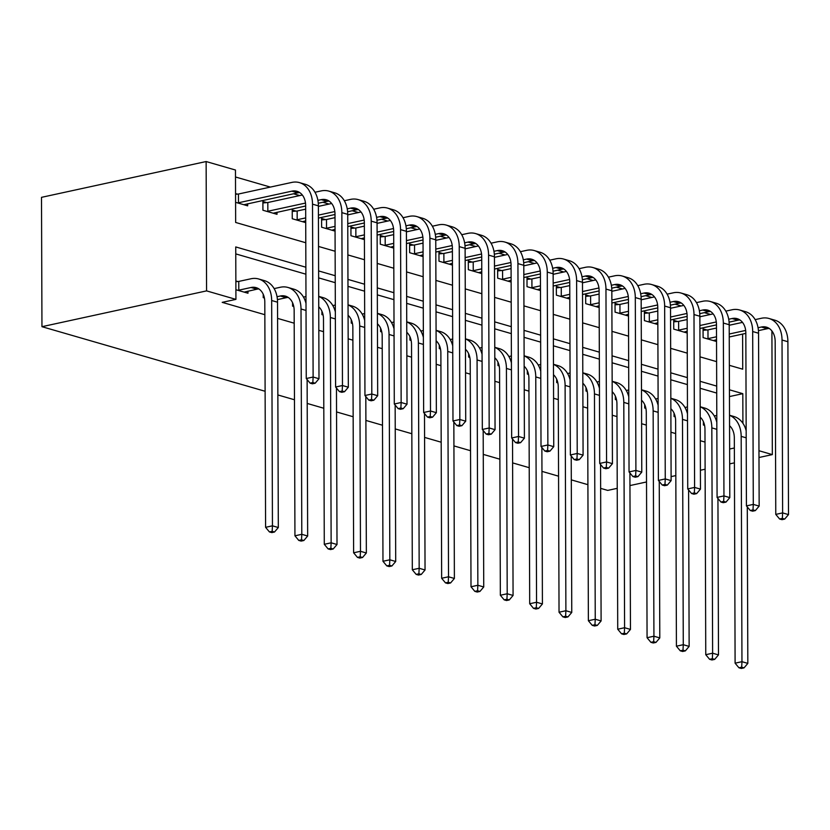 <?xml version="1.0" encoding="UTF-8"?>
<svg xmlns="http://www.w3.org/2000/svg" width="830" height="830" viewBox="0 0 830 830"><rect width="100%" height="100%" fill="white"/><g stroke="black" fill="none" stroke-linecap="round" stroke-linejoin="round"><path stroke-width="1.25" d="M305.782 242.754L235.658 222.461L235.471 170.026L206.131 161.539L41.5 197.343L41.956 326.688L265.112 391.272M710.553 314.456L704.338 312.651M681.212 305.959L674.987 304.164M651.861 297.472L645.647 295.667M622.521 288.975L616.296 287.18M593.17 280.488L586.955 278.683M563.829 271.991L557.615 270.196M534.489 263.504L528.264 261.709M505.138 255.018L498.923 253.212M475.798 246.52L469.573 244.726M446.457 238.034L440.232 236.228M417.106 229.537L410.892 227.742M387.766 221.05L381.541 219.245M358.415 212.553L352.2 210.758M329.074 204.066L322.86 202.261M299.734 195.569L293.509 193.774M270.383 187.082L235.492 176.987M235.585 202.333L247.662 205.83L247.662 203.744M237.38 194.116L235.554 193.587M266.721 202.613L262.892 201.503L262.923 210.239L277.013 214.316L277.002 212.241M296.071 211.1L292.233 209.99L292.264 218.736L305.72 222.627M325.412 219.597L321.584 218.487L321.615 227.223L335.061 231.114M354.752 228.084L350.924 226.974L350.955 235.72L364.401 239.611M384.103 236.581L380.275 235.471L380.306 244.207L393.752 248.097M413.444 245.068L409.615 243.958L409.647 252.704L423.093 256.595M442.784 253.555L438.956 252.455L438.987 261.191L452.433 265.081M472.135 262.052L468.307 260.942L468.338 269.688L481.784 273.578M501.476 270.538L497.647 269.439L497.678 278.175L511.124 282.065M530.827 279.036L526.998 277.925L527.019 286.661L540.475 290.562M560.167 287.522L556.339 286.412L556.37 295.158L569.816 299.049M589.508 296.019L585.679 294.909L585.71 303.645L599.156 307.536M618.858 304.506L615.03 303.396L615.061 312.142L628.507 316.033M648.199 313.003L644.371 311.893L644.402 320.629L657.848 324.52M677.55 321.49L673.711 320.38L673.742 329.126L687.199 333.017M706.89 329.987L703.062 328.877L703.093 337.613L716.539 341.504M305.876 267.229L235.741 246.935L235.928 299.381L222.201 302.359L264.853 314.705M277.594 318.388L294.194 323.192M318.824 330.319L323.534 331.678M348.164 338.806L352.885 340.175M377.505 347.303L382.225 348.662M406.856 355.79L411.576 357.159M436.196 364.287L440.917 365.646M465.537 372.774L470.257 374.143M494.888 381.271L499.608 382.63M524.228 389.758L528.949 391.127M553.579 398.244L558.289 399.614M582.919 406.742L587.64 408.111M612.26 415.228L616.981 416.598M641.611 423.725L646.331 425.085M670.951 432.212L675.672 433.582M700.302 440.709L705.012 442.068M716.715 393.067L700.115 388.264M687.375 384.581L670.775 379.777M658.034 376.094L641.424 371.28M628.684 367.597L612.084 362.793M599.343 359.11L582.733 354.306M569.992 350.613L553.392 345.809M540.652 342.126L524.052 337.322M511.311 333.629L494.701 328.825M481.96 325.142L465.36 320.339M452.62 316.645L436.009 311.841M423.269 308.158L406.669 303.355M393.928 299.661L377.328 294.858M364.588 291.174L347.978 286.371M335.237 282.688L318.637 277.874M305.897 274.19L235.762 253.897M235.886 289.732L247.973 293.229L247.963 291.143M237.681 281.515L235.855 280.997M263.214 294.245L263.224 297.638L264.407 297.98M292.565 302.732L292.575 306.135L293.747 306.478M321.905 311.229L321.916 314.622L323.098 314.964M351.246 319.716L351.266 323.119L352.439 323.461M380.596 328.213L380.607 331.606L381.79 331.948M409.937 336.7L409.947 340.103L411.13 340.445M439.288 345.197L439.298 348.59L440.471 348.932M468.628 353.684L468.639 357.087L469.822 357.419M497.969 362.181L497.979 365.574L499.162 365.916M527.32 370.668L527.33 374.06L528.513 374.403M556.66 379.154L556.671 382.557L557.853 382.9M586.001 387.651L586.022 391.044L587.194 391.387M615.352 396.138L615.362 399.541L616.545 399.884M644.692 404.635L644.702 408.028L645.885 408.37M674.043 413.122L674.053 416.525L675.226 416.868M703.384 421.619L703.394 425.012L704.577 425.354M617.23 488.331L607.716 490.406L600.65 488.362M587.91 484.679L571.299 479.865M558.559 476.181L541.959 471.378M529.218 467.695L512.608 462.891M499.868 459.198L483.268 454.394M470.527 450.711L453.927 445.907M441.187 442.214L424.576 437.41M411.836 433.727L395.236 428.923M382.495 425.23L365.895 420.426M353.155 416.743L336.544 411.939M323.804 408.256L307.204 403.442M294.463 399.759L277.853 394.956M758.962 450.732L772.336 454.601L758.983 457.506M734.405 462.85L729.695 463.877M705.116 469.22L700.396 470.247M675.817 475.59L671.107 476.617M646.529 481.96L629.949 485.571M729.643 449.009L734.353 447.993M235.928 299.381L206.577 290.884L41.956 326.688M772.336 454.601L771.91 330.963M729.352 365.325L742.726 369.194L742.601 334.075M318.523 246.448L335.133 251.251M347.874 254.935L364.474 259.738M377.214 263.432L393.814 268.235M406.555 271.918L423.165 276.722M435.906 280.416L452.506 285.219M465.246 288.902L481.857 293.706M494.597 297.389L511.197 302.203M523.938 305.886L540.538 310.69M553.278 314.373L569.888 319.187M582.629 322.87L599.229 327.674M611.969 331.357L628.58 336.16M641.32 339.854L657.92 344.658M670.661 348.341L687.261 353.144M700.001 356.838L716.612 361.641M206.131 161.539L206.577 290.884M742.912 423.3L742.809 393.669L729.435 389.799M716.695 386.106L700.095 381.302M687.354 377.619L670.744 372.815M658.003 369.132L641.403 364.318M628.663 360.635L612.052 355.831M599.312 352.148L582.712 347.345M569.971 343.651L553.371 338.848M540.631 335.164L524.021 330.361M511.28 326.667L494.68 321.864M481.94 318.181L465.329 313.377M452.589 309.683L435.989 304.88M423.248 301.197L406.648 296.393M393.908 292.71L377.297 287.896M364.557 284.213L347.957 279.409M335.216 275.726L318.616 270.922M729.456 396.574L742.809 393.669M244.145 292.119L256.895 289.203A18.052 13.29 106.1 0 1 258.908 288.954M238.801 290.168L251.023 287.502A18.052 13.29 106.1 0 1 256.107 287.637A18.052 13.29 106.1 0 1 264.801 302.006L265.59 527.32L272.448 525.826L271.669 300.512A27.079 19.941 -73.9 0 0 258.618 278.973A27.079 19.941 -73.9 0 0 250.992 278.766L238.77 281.422L238.801 290.168L237.712 290.261M235.865 281.681L238.77 281.422M272.167 531.325L269.428 531.926L271.773 532.601L274.512 532.009L272.167 531.325L272.448 525.826L278.32 527.527L277.531 302.203A27.079 19.941 -73.9 0 0 264.48 280.665L258.618 278.973M278.32 527.527L274.512 532.009M269.428 531.926L265.59 527.32M235.554 194.282L238.459 194.023L238.49 202.769L291.88 191.149A18.052 13.29 106.1 0 1 296.953 191.294A18.052 13.29 106.1 0 1 305.658 205.653L306.26 378.522L313.118 377.038L312.516 204.159A27.079 19.941 -73.9 0 0 299.464 182.621A27.079 19.941 -73.9 0 0 291.849 182.413L238.459 194.023M238.49 202.769L237.411 202.862M243.833 204.72L297.742 192.851A18.052 13.29 106.1 0 1 299.755 192.602M312.837 382.537L310.098 383.138L312.443 383.813L315.182 383.211L312.837 382.537L313.118 377.038L318.99 378.729L318.388 205.861A27.079 19.941 -73.9 0 0 305.336 184.312L299.464 182.621M318.99 378.729L315.182 383.211M310.098 383.138L306.26 378.522M277.417 299.609L286.236 297.69A18.052 13.29 106.1 0 1 288.249 297.451M277.044 296.725L280.374 295.999A18.052 13.29 106.1 0 1 285.447 296.134A18.052 13.29 106.1 0 1 294.152 310.493L294.94 535.807L301.798 534.312L301.01 308.999A27.079 19.941 -73.9 0 0 287.958 287.46A27.079 19.941 -73.9 0 0 280.343 287.253L274.139 288.601M301.518 539.822L298.769 540.413L301.114 541.098L303.863 540.496L301.518 539.822L301.798 534.312L307.66 536.014L307.121 379.559M306 303.407A27.079 19.941 -73.9 0 0 293.83 289.162L287.958 287.46M307.66 536.014L303.863 540.496M298.769 540.413L294.94 535.807M305.969 296.559L303.479 297.099M318.741 306.83A18.052 13.29 106.1 0 1 323.493 318.979L324.281 544.304L331.139 542.81L330.35 317.496A27.079 19.941 -73.9 0 0 318.699 296.435M330.859 548.308L328.12 548.91L330.464 549.585L333.204 548.993L330.859 548.308L331.139 542.81L337.011 544.511L336.461 388.046M335.341 311.904A27.079 19.941 -73.9 0 0 323.171 297.648L318.699 296.362M337.011 544.511L333.204 548.993M328.12 548.91L324.281 544.304M335.32 305.046L332.83 305.585M348.081 315.317A18.052 13.29 106.1 0 1 352.843 327.476L353.622 552.79L360.479 551.296L359.701 325.983A27.079 19.941 -73.9 0 0 348.05 304.921M360.199 556.806L357.46 557.397L359.805 558.082L362.554 557.48L360.199 556.806L360.479 551.296L366.352 552.998L365.812 396.543M364.692 320.39A27.079 19.941 -73.9 0 0 352.511 306.146L348.05 304.849M366.352 552.998L362.554 557.48M357.46 557.397L353.622 552.79M262.903 202.945L267.81 202.52L267.841 211.256L305.492 203.07M317.89 200.372L321.22 199.646A18.052 13.29 106.1 0 1 326.304 199.781A18.052 13.29 106.1 0 1 334.998 214.14L335.6 387.019L342.468 385.525L341.856 212.646A27.079 19.941 -73.9 0 0 328.815 191.108A27.079 19.941 -73.9 0 0 321.189 190.91L314.985 192.259M302.327 195.009L267.81 202.52M267.841 211.256L266.752 211.349M273.184 213.206L305.658 206.006M318.274 203.257L327.093 201.348A18.052 13.29 106.1 0 1 329.105 201.099M342.178 391.023L339.439 391.625L341.784 392.3L344.533 391.708L342.178 391.023L342.468 385.525L348.33 387.226L347.729 214.348A27.079 19.941 -73.9 0 0 334.677 192.809L328.815 191.108M348.33 387.226L344.533 391.708M339.439 391.625L335.6 387.019M292.243 211.432L297.15 211.007L297.182 219.743L305.699 217.896M347.241 208.859L350.561 208.133A18.052 13.29 106.1 0 1 355.645 208.278A18.052 13.29 106.1 0 1 364.349 222.637L364.951 395.505L371.809 394.022L371.207 221.143A27.079 19.941 -73.9 0 0 358.155 199.605A27.079 19.941 -73.9 0 0 350.54 199.397L344.336 200.746M331.668 203.495L318.388 206.39M305.668 209.16L297.15 211.007M318.419 215.126L334.832 211.557M297.182 219.743L296.092 219.846M302.525 221.703L305.71 220.863M318.43 218.103L334.998 214.493M347.614 211.754L356.433 209.834A18.052 13.29 106.1 0 1 358.446 209.585M371.529 399.521L368.779 400.112L371.135 400.797L373.874 400.195L371.529 399.521L371.809 394.022L377.681 395.713L377.069 222.834A27.079 19.941 -73.9 0 0 364.028 201.296L358.155 199.605M377.681 395.713L373.874 400.195M368.779 400.112L364.951 395.505M321.584 219.929L326.501 219.504L326.522 228.24L335.04 226.383M376.581 217.356L379.912 216.63A18.052 13.29 106.1 0 1 384.985 216.765A18.052 13.29 106.1 0 1 393.69 231.124L394.292 404.002L401.149 402.509L400.548 229.63A27.079 19.941 -73.9 0 0 387.496 208.091A27.079 19.941 -73.9 0 0 379.881 207.884L373.676 209.233M361.019 211.992L347.729 214.877M335.009 217.647L326.501 219.504M347.76 223.623L364.183 220.054M326.522 228.24L325.443 228.333M331.865 230.19L335.05 229.36M347.77 226.59L364.349 222.99M376.965 220.241L385.784 218.332A18.052 13.29 106.1 0 1 387.786 218.083M400.869 408.007L398.13 408.609L400.475 409.283L403.214 408.692L400.869 408.007L401.149 402.509L407.022 404.21L406.42 231.331A27.079 19.941 -73.9 0 0 393.368 209.793L387.496 208.091M407.022 404.21L403.214 408.692M398.13 408.609L394.292 404.002M364.661 313.543L362.171 314.082M377.422 323.804A18.052 13.29 106.1 0 1 382.184 335.963L382.972 561.288L389.83 559.793L389.042 334.48A27.079 19.941 -73.9 0 0 377.391 313.418M389.55 565.292L386.801 565.894L389.156 566.568L391.895 565.977L389.55 565.292L389.83 559.793L395.702 561.485L395.153 405.03M394.032 328.888A27.079 19.941 -73.9 0 0 381.862 314.632L377.391 313.335M395.702 561.485L391.895 565.977M386.801 565.894L382.972 561.288M350.934 228.416L355.842 227.991L355.873 236.726L364.391 234.88M405.922 225.843L409.252 225.117A18.052 13.29 106.1 0 1 414.336 225.252A18.052 13.29 106.1 0 1 423.03 239.621L423.642 412.489L430.5 410.995L429.899 238.127A27.079 19.941 -73.9 0 0 416.847 216.589A27.079 19.941 -73.9 0 0 409.221 216.381L403.027 217.73M390.359 220.479L377.079 223.374M364.36 226.134L355.842 227.991M377.111 232.11L393.524 228.541M355.873 236.726L354.784 236.83M361.216 238.687L364.401 237.847M377.121 235.087L393.69 231.477M406.306 228.738L415.125 226.818A18.052 13.29 106.1 0 1 417.137 226.569M430.22 416.504L427.471 417.096L429.815 417.781L432.565 417.179L430.22 416.504L430.5 410.995L436.362 412.697L435.76 239.818A27.079 19.941 -73.9 0 0 422.709 218.28L416.847 216.589M436.362 412.697L432.565 417.179M427.471 417.096L423.642 412.489M394.011 322.03L391.511 322.569M406.773 332.301A18.052 13.29 106.1 0 1 411.524 344.46L412.313 569.774L419.171 568.28L418.382 342.966A27.079 19.941 -73.9 0 0 406.731 321.905M418.891 573.789L416.152 574.381L418.496 575.066L421.235 574.464L418.891 573.789L419.171 568.28L425.043 569.982L424.493 413.527M423.373 337.374A27.079 19.941 -73.9 0 0 411.203 323.129L406.731 321.833M425.043 569.982L421.235 574.464M416.152 574.381L412.313 569.774M423.352 330.516L420.862 331.066M436.113 340.788A18.052 13.29 106.1 0 1 440.875 352.947L441.653 578.261L448.522 576.777L447.733 351.453A27.079 19.941 -73.9 0 0 436.082 330.402M448.242 582.276L445.492 582.878L447.837 583.552L450.586 582.951L448.242 582.276L448.522 576.777L454.384 578.468L453.844 422.014M452.724 345.871A27.079 19.941 -73.9 0 0 440.554 331.616L436.082 330.319M454.384 578.468L450.586 582.951M445.492 582.878L441.653 578.261M452.692 339.014L450.202 339.553M465.464 349.285A18.052 13.29 106.1 0 1 470.216 361.444L471.004 586.758L477.862 585.264L477.074 359.95A27.079 19.941 -73.9 0 0 465.423 338.889M477.582 590.763L474.833 591.365L477.188 592.039L479.927 591.448L477.582 590.763L477.862 585.264L483.734 586.966L483.185 430.511M482.064 354.358A27.079 19.941 -73.9 0 0 469.894 340.103L465.423 338.816M483.734 586.966L479.927 591.448M474.833 591.365L471.004 586.758M482.043 347.5L479.553 348.05M494.805 357.772A18.052 13.29 106.1 0 1 499.556 369.931L500.345 595.245L507.203 593.761L506.425 368.437A27.079 19.941 -73.9 0 0 494.763 347.386M506.923 599.26L504.184 599.851L506.528 600.536L509.278 599.934L506.923 599.26L507.203 593.761L513.075 595.452L512.525 438.997M511.405 362.855A27.079 19.941 -73.9 0 0 499.235 348.6L494.763 347.303M513.075 595.452L509.278 599.934M504.184 599.851L500.345 595.245M511.384 355.997L508.894 356.537M524.145 366.269A18.052 13.29 106.1 0 1 528.907 378.428L529.696 603.742L536.553 602.248L535.765 376.934A27.079 19.941 -73.9 0 0 524.114 355.873M536.273 607.747L533.524 608.349L535.869 609.023L538.618 608.432L536.273 607.747L536.553 602.248L542.415 603.95L541.876 447.484M540.755 371.342A27.079 19.941 -73.9 0 0 528.586 357.087L524.114 355.8M542.415 603.95L538.618 608.432M533.524 608.349L529.696 603.742M380.275 236.913L385.182 236.477L385.213 245.224L393.731 243.366M435.273 234.34L438.603 233.614A18.052 13.29 106.1 0 1 443.677 233.749A18.052 13.29 106.1 0 1 452.381 248.108L452.983 420.986L459.841 419.492L459.239 246.614A27.079 19.941 -73.9 0 0 446.187 225.075A27.079 19.941 -73.9 0 0 438.572 224.868L432.368 226.217M419.7 228.976L406.42 231.861M393.7 234.631L385.182 236.477M406.451 240.607L422.875 237.027M385.213 245.224L384.134 245.317M390.557 247.174L393.742 246.344M406.461 243.574L423.041 239.974M435.646 237.224L444.465 235.305A18.052 13.29 106.1 0 1 446.478 235.056M459.561 424.991L456.822 425.593L459.166 426.267L461.905 425.676L459.561 424.991L459.841 419.492L465.713 421.194L465.111 248.315A27.079 19.941 -73.9 0 0 452.06 226.777L446.187 225.075M465.713 421.194L461.905 425.676M456.822 425.593L452.983 420.986M409.615 245.4L414.533 244.975L414.564 253.71L423.082 251.864M464.613 242.827L467.944 242.101A18.052 13.29 106.1 0 1 473.027 242.236A18.052 13.29 106.1 0 1 481.722 256.595L482.323 429.473L489.181 427.979L488.58 255.111A27.079 19.941 -73.9 0 0 475.528 233.562A27.079 19.941 -73.9 0 0 467.913 233.365L461.708 234.714M449.051 237.463L435.76 240.358M423.051 243.117L414.533 244.975M435.792 249.093L452.215 245.524M414.564 253.71L413.475 253.804M419.897 255.671L423.093 254.831M435.802 252.071L452.381 248.461M464.997 245.722L473.816 243.802A18.052 13.29 106.1 0 1 475.818 243.553M488.901 433.488L486.162 434.08L488.507 434.764L491.256 434.163L488.901 433.488L489.181 427.979L495.054 429.681L494.452 256.802A27.079 19.941 -73.9 0 0 481.4 235.264L475.528 233.562M495.054 429.681L491.256 434.163M486.162 434.08L482.323 429.473M438.966 253.897L443.874 253.461L443.905 262.207L452.423 260.35M493.964 251.314L497.284 250.598A18.052 13.29 106.1 0 1 502.368 250.733A18.052 13.29 106.1 0 1 511.073 265.092L511.674 437.97L518.532 436.476L517.93 263.598A27.079 19.941 -73.9 0 0 504.879 242.059A27.079 19.941 -73.9 0 0 497.253 241.852L491.059 243.2M478.391 245.96L465.111 248.844M452.392 251.615L443.874 253.461M465.142 257.591L481.556 254.011M443.905 262.207L442.815 262.301M449.248 264.158L452.433 263.328M465.153 260.558L481.722 256.958M494.338 254.208L503.156 252.289A18.052 13.29 106.1 0 1 505.169 252.04M518.252 441.975L515.503 442.577L517.858 443.251L520.597 442.66L518.252 441.975L518.532 436.476L524.404 438.178L523.792 265.299A27.079 19.941 -73.9 0 0 510.751 243.761L504.879 242.059M524.404 438.178L520.597 442.66M515.503 442.577L511.674 437.97M468.307 262.384L473.214 261.958L473.245 270.694L481.763 268.847M523.305 259.811L526.635 259.085A18.052 13.29 106.1 0 1 531.708 259.219A18.052 13.29 106.1 0 1 540.413 273.578L541.015 446.457L547.873 444.963L547.271 272.095A27.079 19.941 -73.9 0 0 534.219 250.546A27.079 19.941 -73.9 0 0 526.604 250.349L520.4 251.698M507.742 254.447L494.452 257.341M481.732 260.101L473.214 261.958M494.483 266.077L510.907 262.508M473.245 270.694L472.166 270.788M478.588 272.655L481.774 271.815M494.493 269.055L511.073 265.444M523.689 262.705L532.497 260.786A18.052 13.29 106.1 0 1 534.51 260.537M547.592 450.472L544.854 451.064L547.198 451.748L549.937 451.147L547.592 450.472L547.873 444.963L553.745 446.665L553.143 273.786A27.079 19.941 -73.9 0 0 540.091 252.247L534.219 250.546M553.745 446.665L549.937 451.147M544.854 451.064L541.015 446.457M497.658 270.881L502.565 270.445L502.596 279.191L511.114 277.334M552.645 268.298L555.976 267.582A18.052 13.29 106.1 0 1 561.059 267.717A18.052 13.29 106.1 0 1 569.754 282.076L570.355 454.954L577.224 453.46L576.611 280.582A27.079 19.941 -73.9 0 0 563.57 259.043A27.079 19.941 -73.9 0 0 555.944 258.836L549.75 260.184M537.083 262.944L523.803 265.828M511.083 268.598L502.565 270.445M523.823 274.564L540.247 270.995M502.596 279.191L501.507 279.285M507.939 281.142L511.124 280.312M523.834 277.542L540.413 273.942M553.029 271.192L561.848 269.273A18.052 13.29 106.1 0 1 563.861 269.024M576.943 458.959L574.194 459.561L576.539 460.235L579.288 459.644L576.943 458.959L577.224 453.46L583.085 455.151L582.484 282.283A27.079 19.941 -73.9 0 0 569.432 260.745L563.57 259.043M583.085 455.151L579.288 459.644M574.194 459.561L570.355 454.954M540.735 364.484L538.234 365.024M553.496 374.755A18.052 13.29 106.1 0 1 558.248 386.915L559.036 612.229L565.894 610.735L565.106 385.421A27.079 19.941 -73.9 0 0 553.454 364.37M565.614 616.244L562.875 616.835L565.22 617.52L567.959 616.918L565.614 616.244L565.894 610.735L571.766 612.436L571.216 455.981M570.096 379.829A27.079 19.941 -73.9 0 0 557.926 365.584L553.454 364.287M571.766 612.436L567.959 616.918M562.875 616.835L559.036 612.229M526.998 279.368L531.905 278.942L531.937 287.678L540.455 285.831M581.996 276.795L585.326 276.068A18.052 13.29 106.1 0 1 590.4 276.203A18.052 13.29 106.1 0 1 599.104 290.562L599.706 463.441L606.564 461.947L605.962 289.068A27.079 19.941 -73.9 0 0 592.911 267.53A27.079 19.941 -73.9 0 0 585.295 267.333L579.091 268.681M566.423 271.431L553.143 274.325M540.423 277.085L531.905 278.942M553.174 283.061L569.598 279.492M531.937 287.678L530.858 287.771M537.28 289.629L540.465 288.799M553.185 286.028L569.754 282.428M582.37 279.689L591.188 277.77A18.052 13.29 106.1 0 1 593.201 277.521M606.284 467.446L603.535 468.047L605.89 468.722L608.629 468.13L606.284 467.446L606.564 461.947L612.436 463.648L611.835 290.77A27.079 19.941 -73.9 0 0 598.783 269.231L592.911 267.53M612.436 463.648L608.629 468.13M603.535 468.047L599.706 463.441M570.075 372.981L567.585 373.521M582.836 383.252A18.052 13.29 106.1 0 1 587.599 395.412L588.377 620.726L595.245 619.232L594.456 393.918A27.079 19.941 -73.9 0 0 582.805 372.857M594.954 624.731L592.215 625.332L594.56 626.007L597.31 625.415L594.954 624.731L595.245 619.232L601.107 620.933L600.567 464.468M599.447 388.326A27.079 19.941 -73.9 0 0 587.277 374.071L582.805 372.784M601.107 620.933L597.31 625.415M592.215 625.332L588.377 620.726M556.339 287.854L561.256 287.429L561.288 296.175L569.795 294.318M611.337 285.281L614.667 284.555A18.052 13.29 106.1 0 1 619.751 284.7A18.052 13.29 106.1 0 1 628.445 299.059L629.047 471.928L635.904 470.444L635.303 297.565A27.079 19.941 -73.9 0 0 622.251 276.027A27.079 19.941 -73.9 0 0 614.636 275.819L608.432 277.168M595.774 279.928L582.484 282.812M569.764 285.582L561.256 287.429M582.515 291.548L598.938 287.979M561.288 296.175L560.198 296.269M566.62 298.126L569.805 297.296M582.525 294.526L599.104 290.915M611.72 288.176L620.539 286.257A18.052 13.29 106.1 0 1 622.542 286.008M635.624 475.943L632.885 476.534L635.23 477.219L637.98 476.617L635.624 475.943L635.904 470.444L641.777 472.135L641.175 299.267A27.079 19.941 -73.9 0 0 628.123 277.718L622.251 276.027M641.777 472.135L637.98 476.617M632.885 476.534L629.047 471.928M599.416 381.468L596.926 382.007M612.177 391.739A18.052 13.29 106.1 0 1 616.939 403.899L617.728 629.213L624.585 627.719L623.797 402.405A27.079 19.941 -73.9 0 0 612.146 381.354M624.305 633.228L621.556 633.819L623.911 634.504L626.65 633.902L624.305 633.228L624.585 627.719L630.458 629.42L629.908 472.965M628.787 396.813A27.079 19.941 -73.9 0 0 616.617 382.568L612.146 381.271M630.458 629.42L626.65 633.902M621.556 633.819L617.728 629.213M585.69 296.351L590.597 295.926L590.628 304.662L599.146 302.805M640.677 293.779L644.007 293.052A18.052 13.29 106.1 0 1 649.091 293.187A18.052 13.29 106.1 0 1 657.785 307.546L658.398 480.425L665.255 478.931L664.654 306.052A27.079 19.941 -73.9 0 0 651.602 284.514A27.079 19.941 -73.9 0 0 643.976 284.306L637.782 285.655M625.115 288.415L611.835 291.299M599.115 294.069L590.597 295.926M611.866 300.045L628.279 296.476M590.628 304.662L589.539 304.755M595.971 306.612L599.156 305.782M611.876 303.012L628.445 299.412M641.061 296.663L649.88 294.754A18.052 13.29 106.1 0 1 651.892 294.505M664.975 484.43L662.226 485.031L664.571 485.706L667.32 485.114L664.975 484.43L665.255 478.931L671.117 480.632L670.515 307.754A27.079 19.941 -73.9 0 0 657.464 286.215L651.602 284.514M671.117 480.632L667.32 485.114M662.226 485.031L658.398 480.425M628.767 389.965L626.277 390.505M641.528 400.226A18.052 13.29 106.1 0 1 646.279 412.386L647.068 637.71L653.926 636.216L653.148 410.902A27.079 19.941 -73.9 0 0 641.486 389.841M653.646 641.715L650.907 642.316L653.252 642.991L655.99 642.399L653.646 641.715L653.926 636.216L659.798 637.917L659.248 481.452M658.128 405.31A27.079 19.941 -73.9 0 0 645.958 391.055L641.486 389.758M659.798 637.917L655.99 642.399M650.907 642.316L647.068 637.71M615.03 304.838L619.937 304.413L619.968 313.149L628.486 311.302M670.028 302.265L673.358 301.539A18.052 13.29 106.1 0 1 678.432 301.674A18.052 13.29 106.1 0 1 687.136 316.043L687.738 488.912L694.596 487.428L693.994 314.549A27.079 19.941 -73.9 0 0 680.942 293.011A27.079 19.941 -73.9 0 0 673.327 292.803L667.123 294.152M654.465 296.901L641.175 299.796M628.455 302.566L619.937 304.413M641.206 308.532L657.63 304.963M619.968 313.149L618.889 313.252M625.312 315.11L628.497 314.269M641.216 311.509L657.796 307.899M670.412 305.16L679.22 303.24A18.052 13.29 106.1 0 1 681.233 302.992M694.316 492.927L691.577 493.518L693.922 494.203L696.661 493.601L694.316 492.927L694.596 487.428L700.468 489.119L699.866 316.24A27.079 19.941 -73.9 0 0 686.815 294.702L680.942 293.011M700.468 489.119L696.661 493.601M691.577 493.518L687.738 488.912M658.107 398.452L655.617 398.991M670.868 408.723A18.052 13.29 106.1 0 1 675.63 420.883L676.419 646.197L683.277 644.702L682.488 419.389A27.079 19.941 -73.9 0 0 670.837 398.327M682.997 650.212L680.247 650.803L682.592 651.488L685.341 650.886L682.997 650.212L683.277 644.702L689.139 646.404L688.599 489.949M687.479 413.797A27.079 19.941 -73.9 0 0 675.309 399.552L670.837 398.255M689.139 646.404L685.341 650.886M680.247 650.803L676.419 646.197M644.381 313.335L649.288 312.91L649.319 321.646L657.837 319.789M699.368 310.762L702.699 310.036A18.052 13.29 106.1 0 1 707.783 310.171A18.052 13.29 106.1 0 1 716.477 324.53L717.079 497.409L723.947 495.915L723.335 323.036A27.079 19.941 -73.9 0 0 710.293 301.498A27.079 19.941 -73.9 0 0 702.668 301.29L696.463 302.639M683.806 305.399L670.515 308.283M657.806 311.053L649.288 312.91M670.547 317.029L686.97 313.46M649.319 321.646L648.23 321.739M654.652 323.596L657.848 322.766M670.557 319.996L687.136 316.396M699.752 313.647L708.571 311.727A18.052 13.29 106.1 0 1 710.584 311.489M723.656 501.413L720.917 502.015L723.262 502.69L726.011 502.098L723.656 501.413L723.947 495.915L729.809 497.616L729.207 324.738A27.079 19.941 -73.9 0 0 716.155 303.199L710.293 301.498M729.809 497.616L726.011 502.098M720.917 502.015L717.079 497.409M687.448 406.939L684.958 407.489M700.219 417.21A18.052 13.29 106.1 0 1 704.971 429.369L705.759 654.694L712.617 653.2L711.829 427.886A27.079 19.941 -73.9 0 0 700.178 406.825M712.337 658.698L709.598 659.3L711.943 659.975L714.682 659.383L712.337 658.698L712.617 653.2L718.49 654.891L717.94 498.436M716.819 422.294A27.079 19.941 -73.9 0 0 704.649 408.038L700.178 406.742M718.49 654.891L714.682 659.383M709.598 659.3L705.759 654.694M673.721 321.822L678.629 321.397L678.66 330.132L687.178 328.286M728.719 319.249L732.039 318.523A18.052 13.29 106.1 0 1 737.123 318.658A18.052 13.29 106.1 0 1 745.828 333.017L746.429 505.895L753.287 504.401L752.686 331.533A27.079 19.941 -73.9 0 0 739.634 309.995A27.079 19.941 -73.9 0 0 732.008 309.787L725.814 311.136M713.146 313.885L699.866 316.78M687.147 319.54L678.629 321.397M699.898 325.516L716.311 321.947M678.66 330.132L677.571 330.226M684.003 332.093L687.188 331.253M699.908 328.493L716.477 324.883M729.093 322.144L737.912 320.224A18.052 13.29 106.1 0 1 739.924 319.975M753.007 509.911L750.258 510.502L752.613 511.187L755.352 510.585L753.007 509.911L753.287 504.401L759.16 506.103L758.547 333.224A27.079 19.941 -73.9 0 0 745.506 311.686L739.634 309.995M759.16 506.103L755.352 510.585M750.258 510.502L746.429 505.895M716.798 415.436L714.308 415.975M729.56 425.707A18.052 13.29 106.1 0 1 734.322 437.867L735.1 663.18L741.958 661.686L741.18 436.373A27.079 19.941 -73.9 0 0 729.529 415.311M741.678 667.185L738.939 667.787L741.283 668.461L744.033 667.87L741.678 667.185L741.958 661.686L747.83 663.388L747.28 506.933M746.17 430.78A27.079 19.941 -73.9 0 0 733.99 416.536L729.529 415.239M747.83 663.388L744.033 667.87M738.939 667.787L735.1 663.18M703.062 330.319L707.969 329.884L708 338.63L716.518 336.773M758.06 327.736L761.39 327.02A18.052 13.29 106.1 0 1 766.464 327.155A18.052 13.29 106.1 0 1 775.168 341.514L775.77 514.393L782.628 512.899L782.026 340.02A27.079 19.941 -73.9 0 0 768.974 318.481A27.079 19.941 -73.9 0 0 761.359 318.274L755.155 319.623M742.497 322.382L729.207 325.267M716.487 328.037L707.969 329.884M729.238 334.013L745.662 330.433M708 338.63L706.921 338.723M713.343 340.58L716.529 339.75M729.248 336.98L745.828 333.38M758.444 330.631L767.252 328.711A18.052 13.29 106.1 0 1 769.265 328.462M782.348 518.397L779.609 518.999L781.953 519.673L784.692 519.082L782.348 518.397L782.628 512.899L788.5 514.6L787.898 341.721A27.079 19.941 -73.9 0 0 774.847 320.183L768.974 318.481M788.5 514.6L784.692 519.082M779.609 518.999L775.77 514.393M251.023 287.502L256.895 289.203M271.669 300.512L277.531 302.203M291.88 191.149L297.742 192.851M312.516 204.159L318.388 205.861M280.374 295.999L286.236 297.69M301.01 308.999L306.021 310.451M330.35 317.496L335.372 318.938M359.701 325.983L364.712 327.435M321.22 199.646L327.093 201.348M341.856 212.646L347.729 214.348M350.561 208.133L356.433 209.834M371.207 221.143L377.069 222.834M379.912 216.63L385.784 218.332M400.548 229.63L406.42 231.331M389.042 334.48L394.053 335.922M409.252 225.117L415.125 226.818M429.899 238.127L435.76 239.818M418.382 342.966L423.404 344.419M447.733 351.453L452.744 352.906M477.074 359.95L482.085 361.403M506.425 368.437L511.436 369.889M535.765 376.934L540.776 378.387M438.603 233.614L444.465 235.305M459.239 246.614L465.111 248.315M467.944 242.101L473.816 243.802M488.58 255.111L494.452 256.802M497.284 250.598L503.156 252.289M517.93 263.598L523.792 265.299M526.635 259.085L532.497 260.786M547.271 272.095L553.143 273.786M555.976 267.582L561.848 269.273M576.611 280.582L582.484 282.283M565.106 385.421L570.127 386.873M585.326 276.068L591.188 277.77M605.962 289.068L611.835 290.77M594.456 393.918L599.467 395.37M614.667 284.555L620.539 286.257M635.303 297.565L641.175 299.267M623.797 402.405L628.808 403.857M644.007 293.052L649.88 294.754M664.654 306.052L670.515 307.754M653.148 410.902L658.159 412.344M673.358 301.539L679.22 303.24M693.994 314.549L699.866 316.24M682.488 419.389L687.499 420.841M702.699 310.036L708.571 311.727M723.335 323.036L729.207 324.738M711.829 427.886L716.84 429.328M732.039 318.523L737.912 320.224M752.686 331.533L758.547 333.224M741.18 436.373L746.191 437.825M761.39 327.02L767.252 328.711M782.026 340.02L787.898 341.721"/></g></svg>
